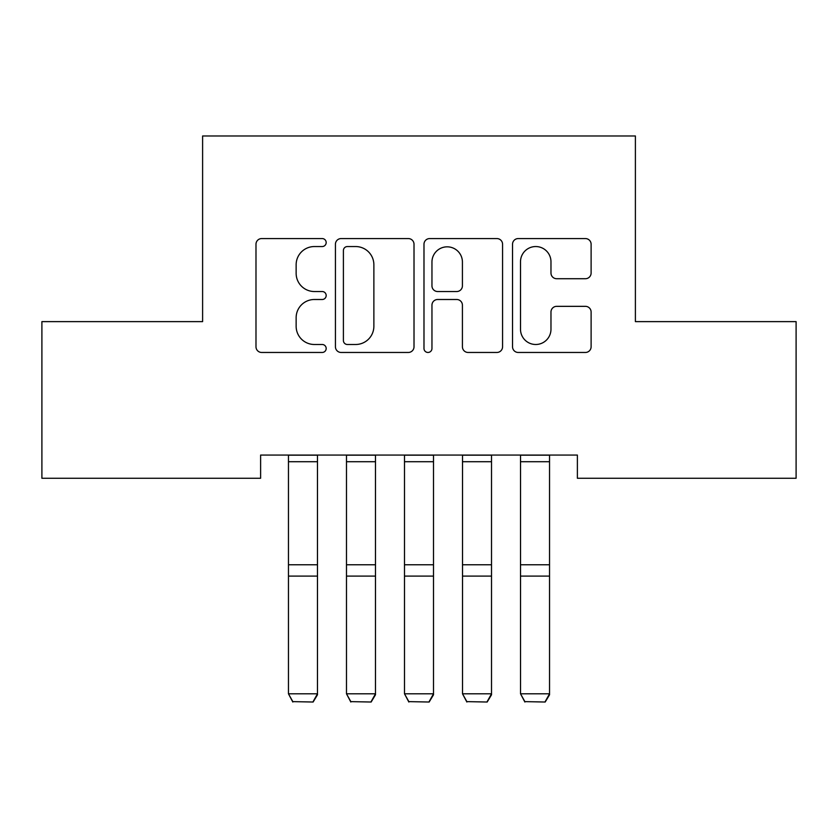 <?xml version="1.0" encoding="UTF-8"?>
<svg xmlns="http://www.w3.org/2000/svg" width="838" height="838" viewBox="0 0 838 838"><rect width="100%" height="100%" fill="white"/><g stroke="black" fill="none" stroke-linecap="round" stroke-linejoin="round"><path stroke-width="1.26" d="M326.181 242.559A3.991 3.991 0 0 0 322.19 238.568L261.686 238.568A5.698 5.698 0 0 0 255.988 244.267L255.988 346.775A5.698 5.698 0 0 0 261.686 352.463L322.19 352.463A3.991 3.991 0 0 0 326.181 348.482A3.991 3.991 0 0 0 322.19 344.491L314.365 344.491A18.227 18.227 0 0 1 296.139 326.265L296.139 317.728A18.227 18.227 0 0 1 314.365 299.501L322.19 299.501A3.991 3.991 0 0 0 326.181 295.521A3.991 3.991 0 0 0 322.19 291.53L314.365 291.53A18.227 18.227 0 0 1 296.139 273.314L296.139 264.766A18.227 18.227 0 0 1 314.365 246.55L322.19 246.55A3.991 3.991 0 0 0 326.181 242.559M585.427 278.719A5.698 5.698 0 0 0 591.115 273.02L591.115 244.267A5.698 5.698 0 0 0 585.427 238.568L518.23 238.568A5.698 5.698 0 0 0 512.531 244.267L512.531 346.775A5.698 5.698 0 0 0 518.23 352.463L585.427 352.463A5.698 5.698 0 0 0 591.115 346.775L591.115 312.029A5.698 5.698 0 0 0 585.427 306.341L556.662 306.341A5.698 5.698 0 0 0 550.975 312.029L550.975 329.261A15.231 15.231 0 0 1 535.744 344.491A15.231 15.231 0 0 1 520.503 329.261L520.503 261.781A15.231 15.231 0 0 1 535.744 246.55A15.231 15.231 0 0 1 550.975 261.781L550.975 273.02A5.698 5.698 0 0 0 556.662 278.719L585.427 278.719M577.382 455.065L260.618 455.065L260.618 478.268L41.9 478.268L41.9 321.624L202.607 321.624L202.607 135.976L635.393 135.976L635.393 321.624L796.1 321.624L796.1 478.268L577.382 478.268L577.382 455.065M414.014 244.267A5.698 5.698 0 0 0 408.326 238.568L341.129 238.568A5.698 5.698 0 0 0 335.43 244.267L335.43 346.775A5.698 5.698 0 0 0 341.129 352.463L408.326 352.463A5.698 5.698 0 0 0 414.014 346.775L414.014 244.267M429.674 238.568L496.871 238.568A5.698 5.698 0 0 1 502.57 244.267L502.57 346.775A5.698 5.698 0 0 1 496.871 352.463L468.117 352.463A5.698 5.698 0 0 1 462.419 346.775L462.419 305.2A5.698 5.698 0 0 0 456.731 299.501L437.646 299.501A5.698 5.698 0 0 0 431.958 305.2L431.958 348.482A3.991 3.991 0 0 1 427.967 352.463A3.991 3.991 0 0 1 423.986 348.482L423.986 244.267A5.698 5.698 0 0 1 429.674 238.568M347.393 246.55A3.991 3.991 0 0 0 343.402 250.531L343.402 340.511A3.991 3.991 0 0 0 347.393 344.491L355.647 344.491A18.227 18.227 0 0 0 373.874 326.265L373.874 264.766A18.227 18.227 0 0 0 355.647 246.55L347.393 246.55M462.419 262.064A15.231 15.231 0 0 0 447.188 246.833A15.231 15.231 0 0 0 431.958 262.064L431.958 285.842A5.698 5.698 0 0 0 437.646 291.53L456.731 291.53A5.698 5.698 0 0 0 462.419 285.842L462.419 262.064M317.476 455.065L317.476 694.796L313.119 702.024L292.818 701.626L313.119 702.024M292.818 702.024L288.461 693.801L317.476 693.801L313.119 701.626M288.461 455.065L288.461 693.801L292.818 701.626M375.487 455.065L375.487 694.796L371.14 702.024L350.829 701.626L371.14 702.024M350.829 702.024L346.482 693.801L375.487 693.801L371.14 701.626M346.482 455.065L346.482 693.801L350.829 701.626M433.508 455.065L433.508 694.796L429.15 702.024L408.85 701.626L429.15 702.024M408.85 702.024L404.492 693.801L433.508 693.801L429.15 701.626M404.492 455.065L404.492 693.801L408.85 701.626M491.518 455.065L491.518 694.796L487.171 702.024L466.86 701.626L487.171 702.024M466.86 702.024L462.513 693.801L491.518 693.801L487.171 701.626M462.513 455.065L462.513 693.801L466.86 701.626M549.539 455.065L549.539 694.796L545.182 702.024L524.881 701.626L545.182 702.024M524.881 702.024L520.524 693.801L549.539 693.801L545.182 701.626M520.524 455.065L520.524 693.801L524.881 701.626M317.476 455.181L288.461 455.181M317.476 564.76L288.461 564.76M317.476 576.104L288.461 576.104M317.476 461.717L288.461 461.717M375.487 455.181L346.482 455.181M375.487 564.76L346.482 564.76M375.487 576.104L346.482 576.104M375.487 461.717L346.482 461.717M433.508 455.181L404.492 455.181M433.508 564.76L404.492 564.76M433.508 576.104L404.492 576.104M433.508 461.717L404.492 461.717M491.518 455.181L462.513 455.181M491.518 564.76L462.513 564.76M491.518 576.104L462.513 576.104M491.518 461.717L462.513 461.717M549.539 455.181L520.524 455.181M549.539 564.76L520.524 564.76M549.539 576.104L520.524 576.104M549.539 461.717L520.524 461.717"/></g></svg>

